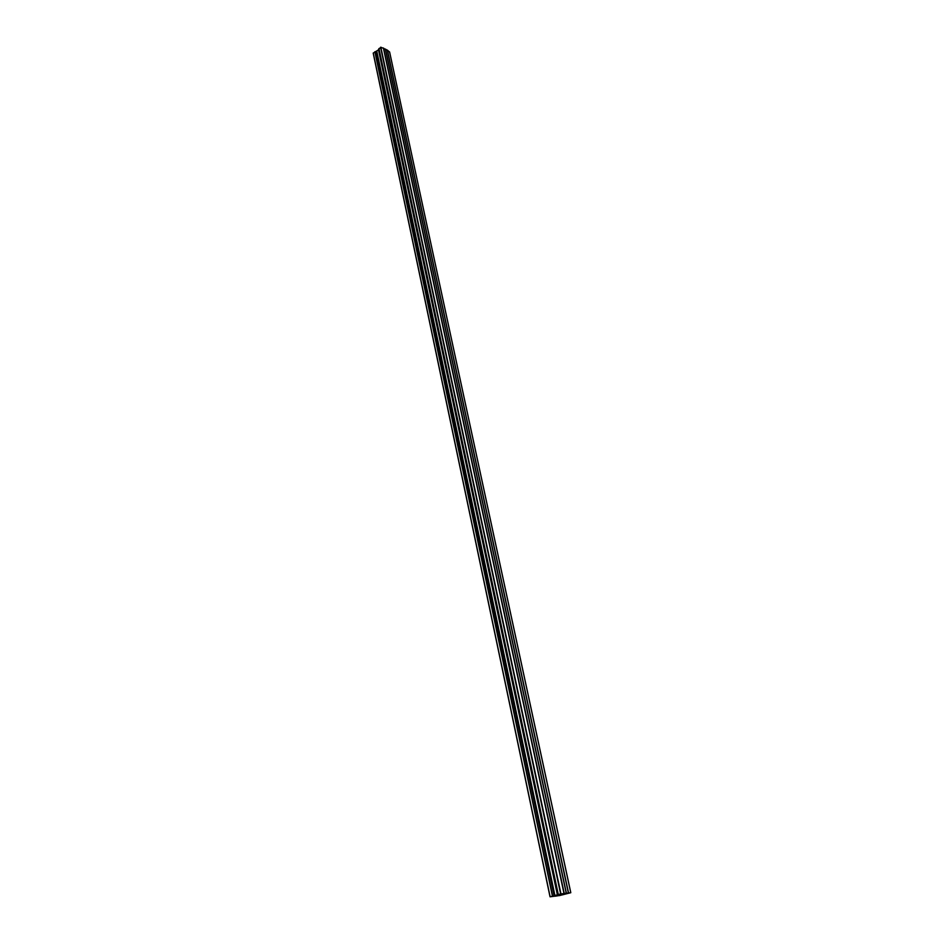 <?xml version="1.0" encoding="UTF-8"?>
<svg xmlns="http://www.w3.org/2000/svg" width="944" height="944" viewBox="0 0 944 944"><rect width="100%" height="100%" fill="white"/><g stroke="black" fill="none" stroke-linecap="round" stroke-linejoin="round"><path stroke-width="1.42" d="M558.47 894.652L560.972 893.968L558.459 894.593M551.721 896.434L553.951 895.856L551.709 896.375M559.391 895.549L550.033 896.8L560.642 893.956L570.801 892.705L559.344 895.62M373.199 53.112L550.033 896.8L373.199 53.112L378.52 49.831M378.532 49.619L557.515 894.888L568.288 893.118L552.039 896.434L557.515 894.888L378.627 49.536M378.603 49.395L557.644 894.829L378.603 49.395L380.833 47.212L387.3 50.079L389.601 52.05M563.662 893.52L565.421 893.319L563.662 893.52M551.567 896.623L554.541 896.21L551.567 896.623M558.057 895.762L554.954 896.234L558.057 895.762M563.533 894.582L561.255 895.077L563.533 894.582M385.412 49.123L566.247 893.166L385.388 49.053M562.223 894.711L562.046 893.862M554.942 895.632L376.774 51.177M565.916 893.343L568.795 892.93L565.916 893.343M565.81 893.874L568.087 893.39L565.81 893.874M376.727 51.283L554.86 895.62M378.485 49.843L557.397 894.936M385.53 49.123L566.388 893.142M563.592 893.673L563.745 894.357M563.875 893.638L564.016 894.287M563.792 893.649L563.934 894.322M373.258 52.994L550.128 896.765M374.874 51.731L552.441 896.151M374.969 51.684L552.57 896.116M554.128 895.773L376.149 51.342L554.069 895.785M376.219 51.389L554.211 895.762M376.278 51.377L554.281 895.75M376.444 51.247L554.517 895.691M376.632 51.224L554.753 895.632M378.898 48.592L558.223 894.605M378.957 48.533L558.305 894.582M380.585 47.259L560.642 893.956M380.833 47.212L560.96 893.897M383.394 48.002L563.981 893.437M383.606 48.085L564.229 893.402M387.3 50.079L568.371 892.894M387.453 50.185L568.536 892.882M389.577 51.932L570.766 892.705M562.6 893.791L562.777 894.617M562.482 893.803L562.659 894.641M562.164 893.85L562.341 894.676M561.904 893.874L562.046 894.759M559.603 894.393L559.816 895.408M558.411 894.711L558.612 895.655M378.485 49.702L557.444 894.912M389.612 51.991L570.801 892.705"/></g></svg>

